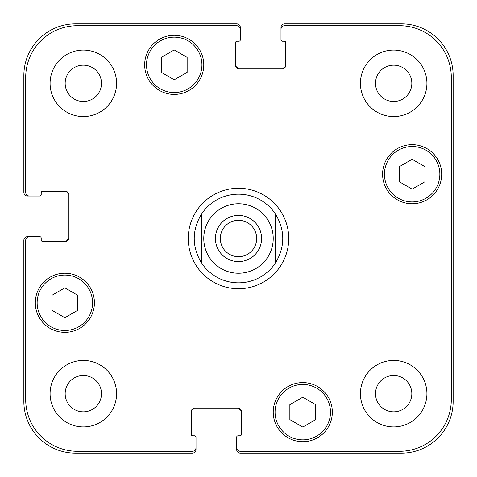 <?xml version="1.0" encoding="UTF-8"?>
<svg xmlns="http://www.w3.org/2000/svg" width="477" height="477" viewBox="0 0 477 477"><rect width="100%" height="100%" fill="white"/><g stroke="black" fill="none" stroke-linecap="round" stroke-linejoin="round"><path stroke-width="0.72" d="M275.444 263.006A44.331 44.331 0 0 1 201.556 263.006L201.556 213.994A44.331 44.331 0 0 1 275.444 213.994L275.444 263.006L275.444 213.994C285.21 230.331 285.21 246.669 275.444 263.006A44.331 44.331 0 0 1 238.5 282.831A44.331 44.331 0 0 0 275.444 263.006M220.332 238.5A18.168 18.168 0 0 0 238.5 256.668A18.168 18.168 0 0 0 256.668 238.5A18.168 18.168 0 0 0 238.5 220.332A18.168 18.168 0 0 0 220.332 238.5M261.593 238.5A23.093 23.093 0 0 1 226.957 258.498A23.093 23.093 0 0 1 226.957 218.502A23.093 23.093 0 0 1 261.593 238.5M201.556 213.994L201.556 263.006C191.79 246.669 191.79 230.331 201.556 213.994A44.331 44.331 0 0 1 275.444 213.994A44.331 44.331 0 0 0 201.556 213.994M201.556 263.006A44.331 44.331 0 0 0 238.5 282.831M188.254 238.5A50.246 50.246 0 0 1 263.62 194.986A50.246 50.246 0 0 1 263.62 282.014A50.246 50.246 0 0 1 188.254 238.5M315.714 419.605L302.782 427.07L289.855 419.605L289.855 404.675L302.782 397.21L315.714 404.675L315.714 419.605M77.787 310.247L64.86 317.718L51.927 310.247L51.927 295.317L64.86 287.852L77.787 295.317L77.787 310.247M187.145 72.325L174.218 79.79L161.286 72.325L161.286 57.395L174.218 49.93L187.145 57.395L187.145 72.325M425.073 181.683L412.14 189.148L399.213 181.683L399.213 166.753L412.14 159.282L425.073 166.753L425.073 181.683M92.568 302.782A27.708 27.708 0 0 0 51.003 278.789A27.708 27.708 0 0 0 51.003 326.781A27.708 27.708 0 0 0 92.568 302.782M94.416 302.782A29.556 29.556 0 0 1 50.079 328.379A29.556 29.556 0 0 1 50.079 277.191A29.556 29.556 0 0 1 94.416 302.782M330.495 412.14A27.708 27.708 0 0 0 288.931 388.147A27.708 27.708 0 0 0 288.931 436.139A27.708 27.708 0 0 0 330.495 412.14M332.338 412.14A29.556 29.556 0 0 1 288.007 437.737A29.556 29.556 0 0 1 288.007 386.543A29.556 29.556 0 0 1 332.338 412.14M439.848 174.218A27.708 27.708 0 0 0 398.289 150.219A27.708 27.708 0 0 0 398.289 198.211A27.708 27.708 0 0 0 439.848 174.218M441.696 174.218A29.556 29.556 0 0 1 397.365 199.809A29.556 29.556 0 0 1 397.365 148.621A29.556 29.556 0 0 1 441.696 174.218M201.926 64.86A27.708 27.708 0 0 0 160.361 40.861A27.708 27.708 0 0 0 160.361 88.853A27.708 27.708 0 0 0 201.926 64.86M203.774 64.86A29.556 29.556 0 0 1 159.437 90.457A29.556 29.556 0 0 1 159.437 39.263A29.556 29.556 0 0 1 203.774 64.86M451.302 77.423A51.725 51.725 0 0 0 399.577 25.698L284.68 25.698A3.697 3.697 0 0 0 280.989 29.389L280.989 39.734A1.479 1.479 0 0 0 282.462 41.213L284.31 41.213A1.479 1.479 0 0 1 285.789 42.691L285.789 65.23A3.697 3.697 0 0 1 282.098 68.921L239.239 68.921A3.697 3.697 0 0 1 235.543 65.23L235.543 42.691A1.479 1.479 0 0 1 237.021 41.213L238.87 41.213A1.479 1.479 0 0 0 240.348 39.734L240.348 29.389A3.697 3.697 0 0 0 236.652 25.698L77.423 25.698A51.725 51.725 0 0 0 25.698 77.423L25.698 192.32A3.697 3.697 0 0 0 29.389 196.011L39.734 196.011A1.479 1.479 0 0 0 41.213 194.538L41.213 192.69A1.479 1.479 0 0 1 42.691 191.211L65.23 191.211A3.697 3.697 0 0 1 68.921 194.902L68.921 237.761A3.697 3.697 0 0 1 65.23 241.457L42.691 241.457A1.479 1.479 0 0 1 41.213 239.979L41.213 238.13A1.479 1.479 0 0 0 39.734 236.652L29.389 236.652A3.697 3.697 0 0 0 25.698 240.348L25.698 399.577A51.725 51.725 0 0 0 77.423 451.302L192.32 451.302A3.697 3.697 0 0 0 196.011 447.611L196.011 437.266A1.479 1.479 0 0 0 194.538 435.787L192.69 435.787A1.479 1.479 0 0 1 191.211 434.308L191.211 411.77A3.697 3.697 0 0 1 194.902 408.079L237.761 408.079A3.697 3.697 0 0 1 241.457 411.77L241.457 434.308A1.479 1.479 0 0 1 239.979 435.787L238.13 435.787A1.479 1.479 0 0 0 236.652 437.266L236.652 447.611A3.697 3.697 0 0 0 240.348 451.302L399.577 451.302A51.725 51.725 0 0 0 451.302 399.577L451.302 77.423M116.579 83.332A33.253 33.253 0 0 1 66.708 112.125A33.253 33.253 0 0 1 66.708 54.533A33.253 33.253 0 0 1 116.579 83.332M116.579 393.668A33.253 33.253 0 0 1 66.708 422.467A33.253 33.253 0 0 1 66.708 364.875A33.253 33.253 0 0 1 116.579 393.668M426.921 393.668A33.253 33.253 0 0 1 377.045 422.467A33.253 33.253 0 0 1 377.045 364.875A33.253 33.253 0 0 1 426.921 393.668M426.921 83.332A33.253 33.253 0 0 1 377.045 112.125A33.253 33.253 0 0 1 377.045 54.533A33.253 33.253 0 0 1 426.921 83.332M65.164 83.332A18.168 18.168 0 0 0 92.413 99.061A18.168 18.168 0 0 0 92.413 67.597A18.168 18.168 0 0 0 65.164 83.332M65.164 393.668A18.168 18.168 0 0 0 92.413 409.403A18.168 18.168 0 0 0 92.413 377.939A18.168 18.168 0 0 0 65.164 393.668M375.5 393.668A18.168 18.168 0 0 0 402.749 409.403A18.168 18.168 0 0 0 402.749 377.939A18.168 18.168 0 0 0 375.5 393.668M375.5 83.332A18.168 18.168 0 0 0 402.749 99.061A18.168 18.168 0 0 0 402.749 67.597A18.168 18.168 0 0 0 375.5 83.332M235.543 64.49A3.697 3.697 0 0 0 239.239 68.181L282.098 68.181A3.697 3.697 0 0 0 285.789 64.49M280.989 29.389L280.989 27.547A3.697 3.697 0 0 1 284.68 23.85L401.425 23.85A51.725 51.725 0 0 1 453.15 75.575L453.15 401.425A51.725 51.725 0 0 1 401.425 453.15L240.348 453.15A3.697 3.697 0 0 1 236.652 449.453L236.652 447.611M241.457 412.51A3.697 3.697 0 0 0 237.761 408.819L194.902 408.819A3.697 3.697 0 0 0 191.211 412.51M196.011 447.611L196.011 449.453A3.697 3.697 0 0 1 192.32 453.15L75.575 453.15A51.725 51.725 0 0 1 23.85 401.425L23.85 240.348A3.697 3.697 0 0 1 27.547 236.652L29.389 236.652M64.49 241.457A3.697 3.697 0 0 0 68.181 237.761L68.181 194.902A3.697 3.697 0 0 0 64.49 191.211M29.389 196.011L27.547 196.011A3.697 3.697 0 0 1 23.85 192.32L23.85 75.575A51.725 51.725 0 0 1 75.575 23.85L236.652 23.85A3.697 3.697 0 0 1 240.348 27.547L240.348 29.389M273.226 238.5A34.726 34.726 0 0 1 227.302 271.371A34.726 34.726 0 0 1 210.995 217.297A34.726 34.726 0 0 1 267.442 219.301M238.5 273.226A34.726 34.726 0 0 0 268.575 221.137A34.726 34.726 0 0 0 208.425 221.137A34.726 34.726 0 0 0 238.5 273.226"/></g></svg>
